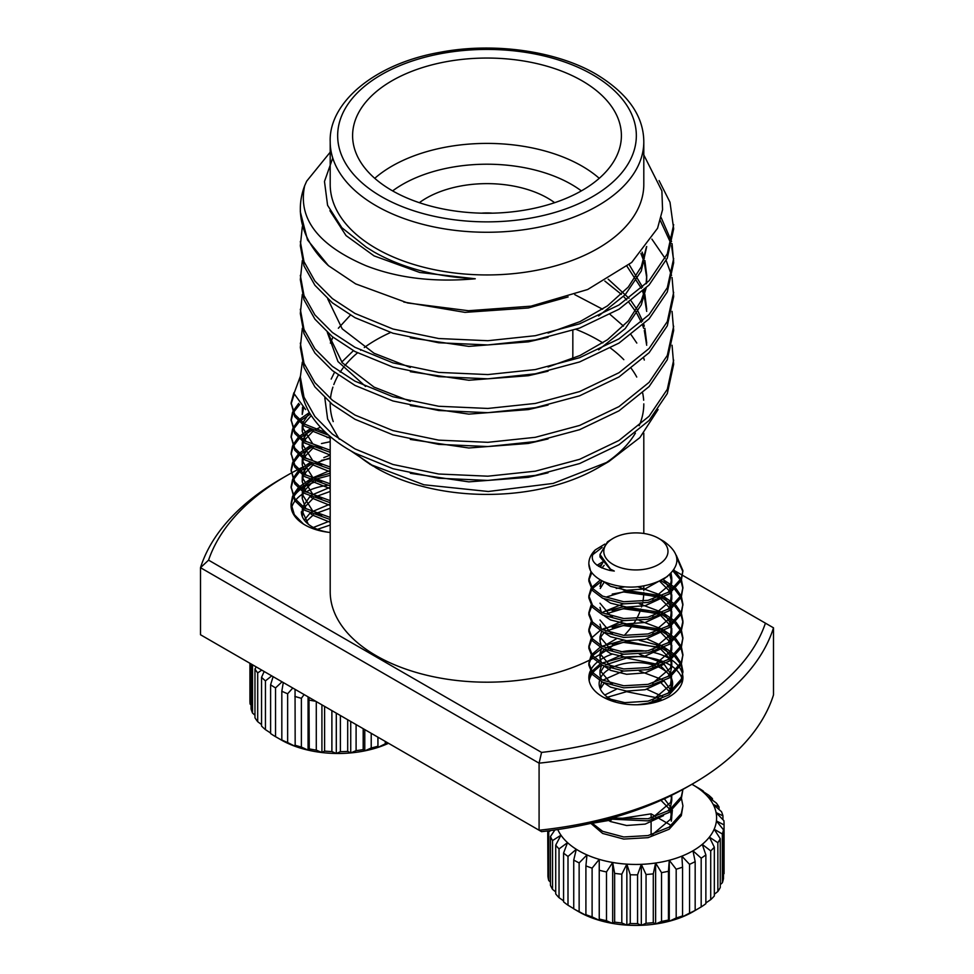 <?xml version="1.0" encoding="UTF-8"?>
<svg xmlns="http://www.w3.org/2000/svg" width="974" height="974" viewBox="0 0 974 974"><rect width="100%" height="100%" fill="white"/><g stroke="black" fill="none" stroke-linecap="round" stroke-linejoin="round"><path stroke-width="1.46" d="M698.455 788.051L692.964 784.886L698.455 788.051A88.184 50.916 180 0 1 703.398 791.168L700.111 789.61A80.72 46.606 0 0 0 692.964 784.886A80.72 46.606 0 0 0 691.893 784.277M578.812 911.761A80.72 46.606 180 0 1 578.812 911.749A80.72 46.606 180 0 1 576.304 910.24L573.735 908.827L573.735 860.054L576.304 849.279A80.72 46.606 0 0 0 586.981 854.916A80.72 46.606 0 0 0 599.241 859.36A80.72 46.606 0 0 0 612.67 862.477A80.72 46.606 0 0 0 626.854 864.145L621.802 874.189L621.802 922.962L626.854 925.117A80.72 46.606 180 0 1 612.67 923.437L614.631 922.122L614.631 873.349L612.67 862.477L606.485 871.937L606.485 920.71L612.67 923.437A80.72 46.606 180 0 1 599.241 920.32L599.241 859.36L592.107 868.126L592.107 916.899L599.241 920.32A80.72 46.606 180 0 1 586.981 915.877L585.91 914.659L585.91 865.886L586.981 854.916L579.14 862.903L579.14 911.676L586.981 915.877A80.72 46.606 180 0 1 578.812 911.761L573.929 908.937L578.812 911.749M681.471 798.485L682.92 805.863L681.313 813.57L669.15 827.133L648.063 835.57L623.713 836.97L602.626 831.333L592.058 823.079M682.92 805.863L681.313 815.664L669.15 829.239L648.063 837.664L623.713 839.064L602.626 833.44L590.841 823.359M676.236 555.204L682.92 570.642L681.313 578.349L669.15 591.924L648.063 600.349L623.713 601.749L602.626 596.125L592.533 588.466L588.856 579.043L591.06 571.604M676.881 558.017L682.896 571.689M682.92 570.642L681.313 580.443L669.15 594.018L648.063 602.443L623.713 603.843L602.626 598.219L592.533 590.561L588.856 581.149L588.856 579.043M673.886 569.717L681.021 579.019M681.471 580.066L682.92 587.444L681.313 595.151L669.15 608.726L648.063 617.151L623.713 618.551L602.626 612.926L592.533 605.268L588.856 595.845L591.035 588.466M672.961 571.02L680.509 580.054M681.021 581.113L682.896 588.491M682.92 587.444L681.313 597.245L669.15 610.82L648.063 619.245L623.713 620.645L602.626 615.02L592.533 607.362L588.856 597.951L588.856 595.845M662.953 579.481L674.848 587.395M675.907 588.442L681.021 595.82M681.471 596.867L682.92 604.245L681.313 611.952L669.15 625.527L648.063 633.952L623.713 635.352L602.626 629.728L592.533 622.057L588.856 612.646L591.035 605.268M660.835 580.626L673.704 588.454M674.848 589.501L680.509 596.855M681.021 597.914L682.896 605.292M682.92 604.245L681.313 614.046L669.15 627.621L648.063 636.046L623.713 637.446L602.626 631.822L592.533 624.164L588.856 614.752L588.856 612.646M664.207 596.892L674.848 604.197M675.907 605.244L681.021 612.622M681.471 613.669L682.92 621.047L681.313 628.754L669.15 642.329L648.063 650.754L623.713 652.154L602.626 646.529L592.533 638.859L588.856 629.447L591.035 622.069M662.016 597.939L673.704 605.256M674.848 606.303L680.509 613.657M681.021 614.716L682.896 622.094M682.92 623.141L681.313 630.848L669.15 644.423L648.063 652.848L623.713 654.248L602.626 648.623L592.533 640.965L588.856 631.554M664.207 613.693L674.848 620.998M675.907 622.045L681.021 629.423M681.471 630.47L682.92 637.848L681.313 645.555L669.15 659.13L648.063 667.555L623.713 668.955L602.626 663.331L592.533 655.66L588.856 646.249L591.035 638.871M662.016 614.74L673.704 622.057M674.848 623.104L680.509 630.458M681.021 631.517L682.896 638.895M682.92 637.848L681.313 647.649L669.15 661.224L648.063 669.649L623.713 671.049L602.626 665.425L592.533 657.767L588.856 648.343L588.856 646.249M664.207 630.495L674.848 637.8M675.907 638.847L681.021 646.225M681.471 647.272L682.92 654.65L681.313 662.357L669.15 675.932L648.063 684.357L623.713 685.757L602.626 680.132L592.533 672.462L588.856 663.051L591.035 655.672M662.016 631.542L673.704 638.859M674.848 639.906L680.509 647.26M681.021 648.319L682.896 655.697M682.92 654.65L681.313 664.451L669.15 678.026L648.063 686.451L623.713 687.851L602.626 682.226L592.533 674.568L588.856 665.145L588.856 663.051M664.207 647.296L674.848 654.601M675.907 655.648L681.021 663.026M681.471 664.073L682.92 671.451L681.313 679.158L669.15 692.733L648.063 701.158L624.784 702.644L604.124 697.64M662.016 648.343L673.704 655.66M674.848 656.707L680.509 664.061M681.021 665.12L682.896 672.498M682.92 671.451L681.313 681.252L669.15 694.827L648.063 703.252L637.337 704.762M608.251 819.012L648.063 820.863L669.15 812.438L681.313 798.863L682.92 789.403L681.313 796.769L669.15 810.331L648.063 818.769L611.806 818.026M663.769 541.301L658.582 538.318A32.105 18.53 0 0 0 613.194 538.318A32.105 18.53 0 0 0 613.194 564.518A32.105 18.53 0 0 0 658.582 564.518A32.105 18.53 0 0 0 658.582 538.318L663.769 541.301C681.082 553.67 681.252 566.125 664.28 578.678C644.131 588.88 623.835 589.818 603.393 581.49C597.379 578.544 593.081 574.952 590.488 570.715A47.032 27.15 180 0 1 588.856 563.605A47.032 27.15 180 0 1 595.297 549.884L604.866 544.089M590.488 570.715L588.856 563.995M592.509 554.863L602.127 547.461M597.013 565.31L602.431 562.022M588.893 580.09L591.79 572.615M598.56 566.332L601.335 564.689M591.717 587.407L600.41 579.895M588.893 596.892L591.717 589.501M592.521 588.454L601.335 581.49M623.25 589.94L662.016 595.845M588.893 613.693L591.717 606.303M612.232 594.067L623.713 591.997L659.568 596.892M602.042 612.622L604.063 611.648M604.209 611.587L623.713 606.692L662.016 612.646M588.893 630.495L591.717 623.104M612.232 610.868L623.713 608.799L659.568 613.693M591.717 637.812L600.142 630.458M602.042 629.423L604.063 628.449M604.209 628.388L623.713 623.494L662.016 629.447M588.893 647.296L591.717 639.906M612.232 627.67L623.713 625.6L659.568 630.495M591.717 654.613L600.142 647.26M602.042 646.225L623.25 640.344M639.334 640.32L662.016 646.249M588.893 664.098L591.717 656.707M592.521 655.66L602.042 648.319M612.232 644.471L623.713 642.402L659.568 647.296M588.893 678.793L591.035 672.474M591.717 671.415L600.142 664.061M602.042 663.026L623.713 657.097L630.811 656.72M589.014 679.901L591.717 673.509M592.521 672.462L599.132 666.776M595.297 549.884C588.466 559.149 593.3 565.991 609.785 570.411L614.29 571.068L610.503 569.169L599.996 554.51L607.52 541.812L613.194 538.318M668.444 871.255L668.444 920.028L669.272 921.234A80.72 46.606 180 0 1 655.612 923.997L661.529 921.416L661.529 872.643L655.612 863.025A80.72 46.606 0 0 0 669.272 860.273L668.444 871.255A88.184 50.916 180 0 1 661.529 872.643M661.529 921.416A88.184 50.916 0 0 0 668.444 920.028M653.286 873.848L653.286 922.621L655.612 923.997A80.72 46.606 180 0 1 641.318 925.3L646.054 923.279L646.054 874.506L641.318 864.34A80.72 46.606 0 0 0 655.612 863.025L653.286 873.848A88.184 50.916 180 0 1 646.054 874.506M646.054 923.279A88.184 50.916 0 0 0 653.286 922.621M621.802 874.189A88.184 50.916 180 0 1 614.631 873.349M614.631 922.122A88.184 50.916 0 0 0 621.802 922.962M630.251 923.51L630.251 874.749L626.854 864.145A80.72 46.606 0 0 0 641.318 864.34L637.568 874.835L637.568 923.608L641.318 925.3A80.72 46.606 180 0 1 626.854 925.117L630.251 923.51A88.184 50.916 0 0 0 637.568 923.608M637.568 874.835A88.184 50.916 180 0 1 630.251 874.749M606.485 871.937A88.184 50.916 180 0 1 599.68 870.366M599.68 919.127A88.184 50.916 0 0 0 606.485 920.71M592.107 868.126A88.184 50.916 180 0 1 585.91 865.886M585.91 914.659A88.184 50.916 0 0 0 592.107 916.899M579.14 862.903A88.184 50.916 180 0 1 573.735 860.054M573.735 908.827A88.184 50.916 0 0 0 579.14 911.676M568 856.438A88.184 50.916 180 0 1 563.569 853.066L567.538 842.632A80.72 46.606 0 0 0 576.304 849.279L568 856.438L568 905.199L573.735 908.705M568 905.199A88.184 50.916 0 0 1 563.569 901.839L563.569 853.066M550.858 830.518L548.739 831.735L548.739 880.496L550.444 882.127M548.739 831.735A88.184 50.916 180 0 1 548.508 830.822M548.739 880.496A88.184 50.916 0 0 1 547.924 876.296L547.924 830.907M547.729 830.932L547.924 871.608M557.761 829.544A80.72 46.606 0 0 0 560.963 835.193L552.55 840.586L552.55 889.359A88.184 50.916 0 0 1 550.444 885.305L550.444 836.544L554.9 829.958M552.55 840.586A88.184 50.916 180 0 1 550.444 836.544M559.039 897.687A88.184 50.916 0 0 1 555.716 893.913L555.716 845.14L560.963 835.193A80.72 46.606 0 0 0 567.538 842.632L559.039 848.914L559.039 897.687L563.569 900.853M559.039 848.914A88.184 50.916 180 0 1 555.716 845.14M708.548 795.076A88.184 50.916 180 0 1 712.444 798.656L707.806 796.683A80.72 46.606 0 0 0 700.111 789.61L708.548 795.076M712.444 800.129L712.444 798.656M716.304 803.026A88.184 50.916 180 0 1 719.031 806.959L713.199 804.439A80.72 46.606 0 0 0 707.806 796.683L716.304 803.026M719.031 809.504L719.031 806.959M721.478 811.659A88.184 50.916 180 0 1 722.939 815.798L716.097 812.62A80.72 46.606 0 0 0 713.199 804.439L721.478 811.659M722.939 819.682L722.939 815.798M723.487 829.799L723.487 878.572A88.184 50.916 0 0 1 722.343 882.748L722.343 833.975L714.161 829.227A80.72 46.606 0 0 0 716.426 820.972L723.487 829.799A88.184 50.916 180 0 1 722.343 833.975M723.487 874.299L724.059 824.905L716.426 820.972A80.72 46.606 0 0 0 716.097 812.62L723.889 820.68A88.184 50.916 180 0 1 724.072 823.931A88.184 50.916 180 0 1 724.059 824.905M724.059 873.678A88.184 50.916 0 0 0 724.072 872.704L724.072 823.931M720.261 838.736L720.261 887.509A88.184 50.916 0 0 1 717.85 891.502L717.85 842.729L709.376 837.116A80.72 46.606 0 0 0 714.161 829.227L720.261 838.736A88.184 50.916 180 0 1 717.85 842.729M714.332 847.197L714.332 895.97A88.184 50.916 0 0 1 710.716 899.647L710.716 850.874L702.242 844.373A80.72 46.606 0 0 0 709.376 837.116L714.332 847.197A88.184 50.916 180 0 1 710.716 850.874M705.87 854.916L705.87 903.689A88.184 50.916 0 0 1 701.183 906.928L701.183 858.155L692.964 850.789A80.72 46.606 0 0 0 702.242 844.373L705.87 854.916A88.184 50.916 180 0 1 701.183 858.155M676.187 917.995L676.187 869.222L669.272 860.273A80.72 46.606 0 0 0 681.861 856.146L682.555 867.14L682.555 915.901L681.861 917.106A80.72 46.606 180 0 1 669.272 921.234L676.187 917.995A88.184 50.916 0 0 0 682.555 915.901M682.555 867.14A88.184 50.916 180 0 1 676.187 869.222M552.55 889.359L555.716 891.928M720.261 884.66L722.343 882.748M714.332 894.254L717.85 891.502M705.87 902.922L710.716 899.647M692.964 911.761A80.72 46.606 180 0 1 681.861 917.106L689.543 913.113A88.184 50.916 0 0 0 695.168 910.398L692.964 911.749A80.72 46.606 180 0 1 692.964 911.761L701.183 906.928M689.543 913.113L689.543 864.34L681.861 856.146A80.72 46.606 0 0 0 692.964 850.789L695.168 861.625L695.168 910.398M695.168 861.625A88.184 50.916 180 0 1 689.543 864.34M594.152 822.969L611.368 819.998M616.712 819.171L651.107 813.85L655.526 816.407M659.313 818.598L669.783 824.637M651.107 834.864L651.107 822.409M651.107 818.063L651.107 813.85M670.599 811.427L671.78 817.417L671.317 821.167L672.364 810.088M599.241 859.36L599.241 920.32M612.67 862.477L612.67 923.437M641.318 864.34L641.318 925.3M626.854 864.145L626.854 925.117M655.612 863.025L655.612 923.997M669.272 860.273L669.272 921.234M600.288 567.27L602.809 562.57M671.049 573.26L671.78 577.996L670.562 584.035L652.531 599.266M599.996 586.397L601.822 580.687M663.136 579.372L671.171 590.5M671.573 592.289L670.562 600.836L652.531 616.067M612.439 616.579L610.503 615.726L599.996 603.198M616.262 588.491L624.529 586.859M637.86 586.798L662.442 595.65M664.085 596.952L671.171 607.289M671.573 609.091L670.562 617.638L652.531 632.869M612.439 633.38L610.503 632.528L599.996 620M604.172 611.55L623.36 603.819M639.321 603.783L662.442 612.451M664.085 613.754L671.171 624.091M671.573 625.892L670.562 634.439L652.531 649.67M612.439 650.182L610.503 649.329L599.996 636.801L601.664 631.322M602.784 629.801L623.36 620.621M639.321 620.584L662.442 629.253M664.085 630.555L671.171 640.892M671.573 642.694L670.562 651.241L652.531 666.472M612.439 666.983L610.503 666.131L599.996 653.603L601.664 648.124M602.784 646.602L616.262 638.895M646.87 638.883L662.442 646.054M664.085 647.345L671.171 657.694M671.573 659.495L670.562 668.042L652.531 683.273M612.439 683.785L610.503 682.932L599.996 670.404L601.664 664.925M602.784 663.404L623.36 654.224M639.321 654.187L662.442 662.856M664.085 664.146L671.171 674.495M671.573 676.297L670.562 684.844L652.531 700.075M600.081 688.484L601.664 681.727M602.784 680.205L623.36 671.025M639.321 670.989L662.442 679.657M664.085 680.948L670.842 690.249M604.781 695.01L616.262 689.3M646.87 689.288L662.442 696.459M639.321 704.592L639.93 704.677M670.964 795.624L671.78 800.616L671.78 796.415L670.562 802.454L652.531 817.685M664.341 798.777L670.465 806.886M671.573 810.709L670.562 819.256L652.531 834.487M614.29 571.068L610.503 569.522L599.996 556.994L600.069 555.837M667.58 576.377L645.178 588.88L626.599 590.281L610.503 586.324L603.588 581.575M601.871 568L604.172 565.346M669.808 574.49L671.78 582.196L670.562 588.235L667.981 592.667M663.538 597.22L645.178 605.682L626.599 607.082L610.503 603.125L604.197 598.973M600.24 588.491L604.172 582.148M659.666 581.198L669.881 591.425M670.599 593.008L671.78 598.998L670.562 605.037L667.981 609.468M663.538 614.022L645.178 622.483L626.599 623.884L610.503 619.927L604.197 615.775M601.323 612.232L599.996 607.399M606.851 596.855L626.599 590.853L658.497 597.318M660.591 598.572L669.881 608.226M670.599 609.809L671.78 615.799L670.562 621.838L667.981 626.27M663.538 630.823L645.178 639.285L626.599 640.685L610.503 636.728L604.197 632.576L601.214 636.314L599.996 641.002L599.996 636.801M601.323 629.034L599.996 624.2M606.851 613.657L626.599 607.654L658.497 614.119M660.591 615.373L669.881 625.028M670.599 626.611L671.78 632.601L670.562 638.64L667.981 643.071M663.538 647.625L645.178 656.086L626.599 657.487L610.503 653.53L604.197 649.378L601.214 653.116L599.996 657.803L599.996 653.603M601.323 645.835L599.996 641.002M605.816 631.176L626.599 624.456L658.497 630.921M660.591 632.175L669.881 641.829M670.599 643.412L671.78 649.402L670.562 655.441L667.981 659.873M663.538 664.426L645.178 672.888L626.599 674.288L610.503 670.331L604.197 666.179L600.24 672.498M601.323 662.637L599.996 657.803M605.816 647.978L626.599 641.257L658.497 647.722M660.591 648.976L669.881 658.631M670.599 660.214L671.78 666.204L670.562 672.243L667.981 676.674M663.538 681.228L645.178 689.689L626.599 691.09L610.503 687.133L604.197 682.981L600.301 689.008M601.323 679.438L599.996 674.605L599.996 670.404M605.816 664.779L626.599 658.059L658.497 664.524M660.591 665.778L669.881 675.432M670.599 677.015L671.78 683.005L670.562 689.044L667.981 693.476M661.2 682.981L669.735 691.966M607.545 697.214L626.599 691.662L658.497 698.127M662.588 799.593L642.95 807.763M671.78 800.616L670.562 806.655L667.981 811.074M663.538 815.64L645.178 824.101L626.599 825.502L610.503 821.545L606.765 819.414M661.2 800.591L669.406 808.968M283.276 682.543L281.827 691.211L281.827 739.984L283.653 741.287A80.72 46.606 0 0 1 281.036 739.838L275.545 736.673A88.184 50.916 180 0 1 270.602 733.544L270.602 684.771A88.184 50.916 0 0 0 275.545 687.9L282.034 681.824M295.049 689.336L295.171 746.34A80.72 46.606 0 0 1 283.653 741.287L275.545 736.673L275.545 687.9M293.88 392.753L291.08 402.871L294.757 414.498L304.85 424.201L325.754 432.59M291.08 402.871L294.757 416.604L304.85 426.308L328.749 435.281M292.529 412.355L291.08 419.672L294.757 431.299L304.85 441.003L330.198 450.232M291.08 419.672L294.757 433.406L304.85 443.109L330.198 452.326M292.529 429.144L291.08 436.474L294.757 448.101L304.85 457.804L330.198 467.033M291.08 436.474L294.757 450.207L304.85 459.911L330.198 469.127M292.529 445.946L291.08 453.275L294.757 464.902L304.85 474.606L330.198 483.834M291.08 453.275L294.757 467.009L304.85 476.712L330.198 485.929M292.529 462.747L291.08 470.077L294.757 481.704L304.85 491.407L330.198 500.636M291.08 470.077L294.757 483.81L304.85 493.501L330.198 502.73M292.529 479.549L291.08 486.878L294.757 498.505L304.85 508.209L330.198 517.438M291.08 486.878L294.757 500.612L304.85 510.303L330.198 519.532M294.16 394.385L291.104 403.93M298.701 403.358L292.979 411.308M299.7 404.514L293.491 412.367M292.979 413.402L291.104 420.731M672.06 345.246L673.667 364.313L667.3 393.569L649.086 420.464L618.989 444.704L579.591 463.563L535.31 475.409L487.852 480.426L438.69 478.234L392.936 468.713L355.011 453.166C334.399 442.135 319.18 428.597 309.342 412.562L299.152 419.721M298.093 420.78L292.979 428.11M310.316 414.169L300.296 420.768M299.152 421.827L293.491 429.169M292.979 430.204L291.104 437.533M309.793 429.132L299.152 436.522M298.093 437.582L292.979 444.911M311.984 430.179L300.296 437.57M299.152 438.629L293.491 445.958M292.979 447.005L291.104 454.334M309.793 445.934L299.152 453.324M298.093 454.383L292.979 461.713M330.198 441.709L321.469 443.56M311.984 446.981L300.296 454.371M299.152 455.43L293.491 462.76M292.979 463.807L291.104 471.136M309.793 462.735L299.152 470.125M298.093 471.185L292.979 478.514M330.198 458.511L321.469 460.361M311.984 463.782L300.296 471.173M299.152 472.232L293.491 479.561M292.979 480.608L291.104 487.937M330.198 473.206L311.984 478.478M309.793 479.537L299.152 486.927M298.093 487.986L292.979 495.316M292.529 496.35L291.08 503.68L294.343 514.662L303.425 524.036M330.198 475.312L314.432 479.537M311.984 480.584L300.296 487.974M299.152 489.033L293.491 496.363M292.979 497.41L291.104 504.739A47.032 27.15 0 0 1 293.137 497.751M300.333 376.427L293.99 393.508L305.617 409.567M251.061 663.939L251.061 708.926A88.184 50.916 180 0 0 252.522 713.065L252.522 664.779M251.061 705.03L250.111 704.044L250.111 663.391M250.111 704.044A88.184 50.916 180 0 1 249.928 700.793L249.928 663.282M256.223 666.91L254.969 668.992L254.969 717.765A88.184 50.916 180 0 0 257.696 721.685L257.696 672.912L261.75 670.112M254.969 668.992A88.184 50.916 0 0 0 257.696 672.912M264.173 671.512L261.556 677.295L261.556 726.068A88.184 50.916 180 0 0 265.452 729.648L265.452 680.875L271.722 675.871M261.556 677.295A88.184 50.916 0 0 0 265.452 680.875M308.965 697.372L309.269 748.896L308.064 750.138A80.72 46.606 0 0 1 295.171 746.34L287.647 742.541A88.184 50.916 180 0 1 281.827 739.984M287.647 742.541L287.647 693.768L292.784 688.021M281.827 691.211A88.184 50.916 0 0 0 287.647 693.768M385.278 741.433L385.278 743.807L377.949 747.423A80.72 46.606 0 0 0 388.504 743.296M387.762 742.87A88.184 50.916 180 0 1 385.278 743.807M371.216 733.312L371.216 747.983L364.775 750.869A80.72 46.606 0 0 0 377.949 747.423L377.888 737.16M377.888 746.23A88.184 50.916 180 0 1 371.216 747.983M356.094 724.583L356.094 750.637L350.737 752.914A80.72 46.606 0 0 0 364.775 750.869L363.192 749.603L363.192 728.674M363.192 749.603A88.184 50.916 180 0 1 356.094 750.637M324.61 706.406L324.61 751.1L321.919 752.537A80.72 46.606 0 0 0 336.298 753.474L331.891 751.575A88.184 50.916 180 0 1 324.61 751.1M331.891 751.575L331.891 710.606M340.389 715.513L340.389 751.684L336.298 753.474A80.72 46.606 0 0 0 350.737 752.914L347.694 751.404L347.694 719.725M347.694 751.404A88.184 50.916 180 0 1 340.389 751.684M308.064 696.848L308.064 750.138A80.72 46.606 0 0 0 321.919 752.537L316.282 750.114L316.282 701.597M309.269 700.123A88.184 50.916 0 0 0 315.698 701.256M316.282 750.114A88.184 50.916 180 0 1 309.269 748.896M308.064 750.138L301.38 747.07L301.38 698.297L304.095 694.559M294.854 696.386A88.184 50.916 0 0 0 301.38 698.297M301.38 747.07A88.184 50.916 180 0 1 294.854 745.159M254.969 715.208L252.522 713.065M261.556 724.595L257.696 721.685M270.602 733.008L265.452 729.648M273.11 676.662L270.602 684.771M336.298 713.151L336.298 753.474M321.919 704.847L321.919 752.537M350.737 721.49L350.737 752.914M364.775 729.587L364.775 750.869M377.949 737.196L377.949 747.423M302.512 407.217L302.22 414.425L303.571 408.082M309.488 412.83L302.817 422.789M302.415 424.591L302.22 427.026L312.727 443.803L321.639 448.369M309.963 429.217L302.817 439.591M302.415 441.392L302.22 443.827L312.727 460.605L321.639 465.17M330.198 436.839L327.13 437.545M309.963 446.019L302.817 456.392M302.415 458.194L302.22 460.629L312.727 477.406L321.639 481.972M309.963 462.82L302.817 473.194M302.415 474.995L302.22 477.43L312.727 494.208L321.639 498.773M330.198 470.442L311.607 478.307M309.963 479.622L302.817 489.995M302.415 491.797L302.22 494.232L312.727 511.009L321.639 515.575M330.198 487.243L311.607 495.109M309.963 496.423L302.817 506.797M302.415 508.598L302.22 511.033L308.259 524.17M330.198 504.045L311.607 511.91M309.963 513.225L304.265 520.055M330.198 520.846L313.372 527.482M310.243 429.364L312.727 431.202L330.198 438.276M311.23 415.594L304.132 423.714M303.389 425.309L302.22 431.226L305.933 441.685M310.243 446.165L312.727 448.003L330.198 455.077M320.361 427.196L315.527 429.558M313.445 430.825L304.132 440.516M303.389 442.111L302.22 448.028L305.933 458.486M310.243 462.967L312.727 464.805L330.198 471.879M313.445 447.626L304.132 457.317M303.389 458.912L302.22 464.829L305.933 475.288M310.243 479.768L312.727 481.606L330.198 488.68M330.198 457.841L315.527 463.161M313.445 464.428L304.132 474.119M303.389 475.714L302.22 481.631L305.933 492.089M310.243 496.57L312.727 498.408L330.198 505.482M313.445 481.229L304.132 490.92M303.389 492.515L302.22 498.432L305.933 508.891M310.243 513.359L312.727 515.209L330.198 522.283M330.198 491.444L315.527 496.764M313.445 498.031L304.132 507.722M303.389 509.317L302.269 516.463M330.198 508.245L315.527 513.566M313.445 514.832L305.787 521.881M330.198 525.047L317.451 529.332M315.272 481.96A47.032 27.15 0 0 0 301.283 488.814M299.98 489.8A47.032 27.15 0 0 0 293.71 496.752M291.08 503.68L291.08 505.701A47.032 27.15 0 0 0 304.85 524.901A47.032 27.15 0 0 0 330.198 532.474M327.167 485.393A47.032 27.15 0 0 0 305.848 492.04M304.132 493.027A47.032 27.15 0 0 0 295.779 499.966M294.988 500.965A47.032 27.15 0 0 0 291.555 507.941M669.71 658.753A47.032 27.15 0 0 0 669.15 658.412A47.032 27.15 0 0 0 651.594 652.02M646.176 651.119A47.032 27.15 0 0 0 621.035 651.85M612.037 654.211A47.032 27.15 0 0 0 598.645 661.029M597.232 662.15A47.032 27.15 0 0 0 590.78 669.942M590.256 671.049A47.032 27.15 0 0 0 588.856 677.624A47.032 27.15 0 0 0 602.626 696.824A47.032 27.15 0 0 0 653.883 702.704A47.032 27.15 0 0 0 682.92 677.624A47.032 27.15 0 0 0 682.798 675.676M676.346 669.869A47.032 27.15 0 0 0 669.15 664.511A47.032 27.15 0 0 0 666.265 662.99M664.158 662.016A47.032 27.15 0 0 0 624.784 657.328M601.81 664.999A47.032 27.15 0 0 0 592.813 672.803M592.022 673.923A47.032 27.15 0 0 0 589.148 680.668M554.656 202.689A85.834 49.552 0 0 0 547.692 198.148A85.834 49.552 0 0 0 419.344 202.689M374.759 178.315A134.4 77.591 180 0 1 582.038 166.128A134.4 77.591 180 0 1 599.241 178.315M581.368 190.892A119.461 68.971 0 0 0 571.47 184.415A119.461 68.971 0 0 0 392.632 190.892M582.038 80.781A134.4 77.591 0 0 0 435.573 63.955A134.4 77.591 0 0 0 352.6 135.642A134.4 77.591 0 0 0 391.962 190.514A134.4 77.591 0 0 0 538.427 207.328A134.4 77.591 0 0 0 621.4 135.642A134.4 77.591 0 0 0 582.038 80.781M643.802 141.741L643.802 184.415A156.802 90.521 180 0 1 546.998 268.057A156.802 90.521 180 0 1 376.122 248.431A156.802 90.521 180 0 1 330.198 184.415L330.198 141.741A156.802 90.521 180 0 0 376.122 205.757A156.802 90.521 180 0 0 546.998 225.371A156.802 90.521 180 0 0 643.802 141.741C643.607 115.906 627.78 93.431 596.332 74.316C556.617 50.867 493.83 41.967 440.017 52.304C373.858 63.821 328.688 103.195 330.198 141.741M659.069 180.592L670.002 202.251L673.667 228.829L667.3 258.086L649.086 284.992L618.989 309.221L579.591 328.08L535.31 339.938L487.852 344.942L438.69 342.763L392.936 333.23L355.011 317.694L332.39 302.853L314.919 285.297L303.998 265.902L300.333 245.765L302.305 226.698M673.667 224.604L667.3 253.861L649.086 280.755L618.989 304.984L579.591 323.843L535.31 335.701L487.852 340.717L438.69 338.526L392.936 329.005L355.011 313.458L332.39 298.616L314.919 281.072L303.998 261.665L300.333 241.54M673.667 360.076L667.3 389.332L649.086 416.239L618.989 440.467L579.591 459.326L535.31 471.185L487.852 476.189L438.69 474.009L392.936 464.476L355.011 448.929L332.39 434.087L314.919 416.543L303.998 397.136L300.333 377.011L302.305 362.182M672.06 311.376L673.667 330.442L667.3 359.698L649.086 386.593L618.989 410.833L579.591 429.692L535.31 441.551L487.852 446.555L438.69 444.363L392.936 434.842L355.011 419.295L332.39 404.454L314.919 386.909L303.998 367.502L300.333 347.377L302.305 328.311M673.667 326.205L667.3 355.461L649.086 382.368L618.989 406.596L579.591 425.455L535.31 437.314L487.852 442.318L438.69 440.138L392.936 430.605L355.011 415.07L332.39 400.229L314.919 382.672L303.998 363.278L300.333 343.14M672.06 277.505L673.667 296.571L667.3 325.827L649.086 352.734L618.989 376.962L579.591 395.821L535.31 407.68L487.852 412.684L438.69 410.504L392.936 400.971L355.011 385.424L332.39 370.583L314.919 353.038L303.998 333.644L300.333 313.506L302.305 294.44M651.886 239.105L665.12 258.402M666.179 260.533L671.561 275.386M673.667 292.334L667.3 321.59L649.086 348.497L618.989 372.725L579.591 391.585L535.31 403.443L487.852 408.447L438.69 406.268L392.936 396.735L355.011 381.199L332.39 366.358L314.919 348.802L303.998 329.407L300.333 309.269M660.335 220.574L671.001 243.634M671.561 245.752L673.631 260.582M672.06 243.634L673.667 262.7L667.3 291.957L649.086 318.863L618.989 343.091L579.591 361.951L535.31 373.809L487.852 378.813L438.69 376.634L392.936 367.101L355.011 351.565L332.39 336.724L314.919 319.168L303.998 299.773L300.333 279.635L302.305 260.569M661.139 217.592L671.561 241.515M673.667 258.475L667.3 287.72L649.086 314.626L618.989 338.855L579.591 357.714L535.31 369.572L487.852 374.576L438.69 372.397L392.936 362.864L355.011 347.328L332.39 332.487L314.919 314.931L303.998 295.536L300.333 275.411M300.333 377.011L300.333 379.507A186.667 107.773 0 0 0 309.342 412.562M330.198 436.522L330.198 591.656A156.802 90.521 0 0 0 376.122 655.672A156.802 90.521 0 0 0 589.136 660.348M589.915 659.958A156.802 90.521 0 0 0 593.02 658.351M594.359 657.645A156.802 90.521 0 0 0 606.425 650.315M608.397 648.952A156.802 90.521 0 0 0 615.264 643.729M624.273 635.401A156.802 90.521 0 0 0 632.625 625.223M634.001 623.153A156.802 90.521 0 0 0 635.413 620.876M636.643 618.709A156.802 90.521 0 0 0 640.892 608.994M641.537 606.972A156.802 90.521 0 0 0 642.475 603.405M642.913 601.25A156.802 90.521 0 0 0 643.79 592.594M575.999 329.358A156.802 90.521 180 0 1 597.878 339.877A156.802 90.521 180 0 1 602.882 342.909M610.454 348.071A156.802 90.521 180 0 1 623.823 359.674M631.347 368.537A156.802 90.521 180 0 1 636.753 377.048M642.657 392.985A156.802 90.521 180 0 1 643.668 400.217M643.802 403.893A156.802 90.521 180 0 1 639.163 425.748M635.401 433.113A156.802 90.521 180 0 1 602.991 464.805M658.083 409.543L639.869 437.618L608.762 461.615L597.878 467.897A156.802 90.521 180 0 1 376.122 467.897L350.36 450.56M332.755 158.007L324.476 181.468L327.581 205.295L341.85 227.709L366.309 247.201L374.065 252.01C402.213 267.923 435.938 276.847 475.263 278.771C434.221 282.472 397.842 278.138 366.114 265.768C318.145 245.338 297.667 218.639 304.679 185.681L306.7 181.14L330.198 152.188M328.457 265.683L307.516 239.957L300.333 211.906L300.333 208.801A186.667 107.773 180 0 0 328.457 265.683L355.656 283.884L407.668 302.987L468.47 310.718L530.964 306.165L587.675 289.509L631.688 262.444L657.572 228.245L662.564 209.666L661.882 190.892L643.802 154.927M608.762 461.615L553.135 483.421L488.278 491.493L423.897 484.772L369.889 464.294M615.227 701.256A36.744 21.209 180 0 1 609.907 698.711A36.744 21.209 180 0 1 599.144 683.711A36.744 21.209 180 0 1 599.558 680.522M600.154 678.768A36.744 21.209 180 0 1 610.321 668.481M612.987 667.129A36.744 21.209 180 0 1 655.21 665.668M658.047 666.788A36.744 21.209 180 0 1 661.87 668.712A36.744 21.209 180 0 1 669.771 675.506M328.762 532.315A36.744 21.209 180 0 1 312.13 526.8A36.744 21.209 180 0 1 301.368 511.8M492.467 213.172A35.088 20.259 0 0 0 481.533 213.172M670.709 676.942A36.744 21.209 180 0 1 672.632 683.711A36.744 21.209 180 0 1 669.162 692.721M660.981 699.21A36.744 21.209 180 0 1 645.238 704.226M373.066 466.083A156.802 90.521 180 0 1 356.18 453.799M333.23 421.584A156.802 90.521 180 0 1 330.198 403.893A156.802 90.521 180 0 1 330.21 402.676M330.466 398.646A156.802 90.521 180 0 1 332.913 387.116M333.814 384.572A156.802 90.521 180 0 1 338.343 375.087M340.169 372.141A156.802 90.521 180 0 1 343.091 367.941M344.881 365.64A156.802 90.521 180 0 1 357.482 352.868M360.684 350.263A156.802 90.521 180 0 1 361.293 349.788M364.288 347.535A156.802 90.521 180 0 1 390.574 332.499M339.256 439.237L327.617 419.015L324.805 397.83M300.333 208.801A186.667 107.773 180 0 1 304.679 185.681M291.104 473.157A283.726 163.815 0 0 0 286.368 475.836A283.726 163.815 0 0 0 208.57 560.147L541.568 752.415L539.085 763.166L200.498 567.684L200.498 634.744L539.085 830.225A291.202 168.125 0 0 0 692.916 783.693A291.202 168.125 0 0 0 773.502 694.888L773.502 627.828A291.202 168.125 180 0 1 539.085 763.166L539.085 830.225L541.568 831.662A283.726 163.815 180 0 0 687.632 786.749L692.916 783.693M208.57 560.147L200.498 567.684A291.202 168.125 180 0 1 281.084 478.879L286.368 475.836M682.64 674.678A47.032 27.15 0 0 0 679.645 667.665M678.927 666.666A47.032 27.15 0 0 0 671.269 659.727M541.568 752.415A283.726 163.815 0 0 0 765.43 623.165L682.725 575.415M682.36 575.208L675.53 571.263M330.198 455.138A283.726 163.815 0 0 0 323.818 457.646M302.744 467.094A283.726 163.815 0 0 0 298.324 469.31M297.021 469.992A283.726 163.815 0 0 0 291.311 473.047M765.43 623.165L773.502 627.828M646.48 246.848L641.282 266.766L628.279 287.062L607.435 305.897L579.944 321.639L548.058 333.096M642.122 252.096L644.301 258.451M644.873 260.569L646.724 275.411L646.127 283.799M645.165 288.986L641.282 300.637L628.279 320.933L607.435 339.768L579.944 355.51L548.058 366.967M410.346 367.466L374.065 353.258L342.227 328.859L327.739 298.921M629.167 264.599L642.596 287.196M643.717 290.386L644.301 292.322M644.873 294.44L646.724 309.269M410.346 401.337L374.065 387.128L342.227 362.718L327.739 332.791M608.19 279.173L629.009 298.275M631.152 300.942L636.813 309.196M638.043 311.315L642.596 321.067M643.717 324.257L644.301 326.18M644.873 328.311L646.724 343.14M330.356 343.116L332.925 337.15M338.368 328.238L350.409 315.113M574.77 294.635L602.602 309.221M610.065 314.419L623.518 326.107M631.152 334.812L636.813 343.067M643.717 358.128L644.301 360.051M475.263 278.771L419.697 272.464L374.065 255.882L346.026 235.574L329.942 210.737M568.122 296.924L528.334 307.979L465.012 312.374L403.784 302.037M646.712 246.544L641.282 271.003L625.235 294.696L598.633 315.978M548.058 337.321L528.334 341.85L468.823 346.379L410.346 337.832M640.904 253.459L643.656 260.557M644.301 262.676L646.687 277.517M646.724 275.411L646.602 283.324M646.127 288.036L641.282 304.862L625.235 328.567L598.633 349.836M548.058 371.191L528.334 375.721L468.823 380.25L410.346 371.703M627.025 266.34L641.342 288.341M642.596 291.433L643.656 294.428M644.301 296.546L646.687 311.388M548.058 405.062L528.334 409.591L468.823 414.12L410.346 405.574M365.579 386.459L337.978 361.561L327.325 332.414M604.854 281.072L621.388 294.355M623.518 296.473L626.745 299.895M629.009 302.512L635.498 311.303M636.813 313.433L641.342 322.211M642.596 325.292L643.656 328.299M644.301 330.417L646.687 345.259M548.058 438.933L528.334 443.45L468.823 447.991L410.346 439.444M548.058 472.804L528.334 477.321L468.823 481.862L410.346 473.315M331.172 379.093L334.532 372.263M341.704 362.097L353.404 350.677M572.615 358.663A85.834 49.552 0 0 0 572.834 355.12L572.834 330.429M682.628 680.668A47.032 27.15 0 0 0 682.165 678.866M681.812 677.867A47.032 27.15 0 0 0 677.32 670.867M381.406 196.614A149.326 86.211 0 0 0 592.594 196.614A149.326 86.211 0 0 0 592.594 74.681A149.326 86.211 0 0 0 381.406 74.681A149.326 86.211 0 0 0 381.406 196.614M682.92 621.047L682.92 623.153M588.856 563.605L588.856 564.348M588.856 629.447L588.856 631.542M599.996 556.994L599.996 554.51M671.78 582.196L671.78 577.996M671.78 598.998L671.78 594.797M671.78 615.799L671.78 611.599M671.78 632.601L671.78 628.4M671.78 649.402L671.78 645.202M671.78 666.204L671.78 662.003M671.78 683.005L671.78 678.805M599.996 688.253L599.996 687.206M281.036 739.838L276.153 737.026M302.22 431.226L302.22 427.026M302.22 448.028L302.22 443.827M302.22 464.829L302.22 460.629M302.22 481.631L302.22 477.43M302.22 498.432L302.22 494.232M302.22 515.234L302.22 511.033M643.802 590.5L643.802 586.031M643.802 533.46L643.802 433.223"/></g></svg>
